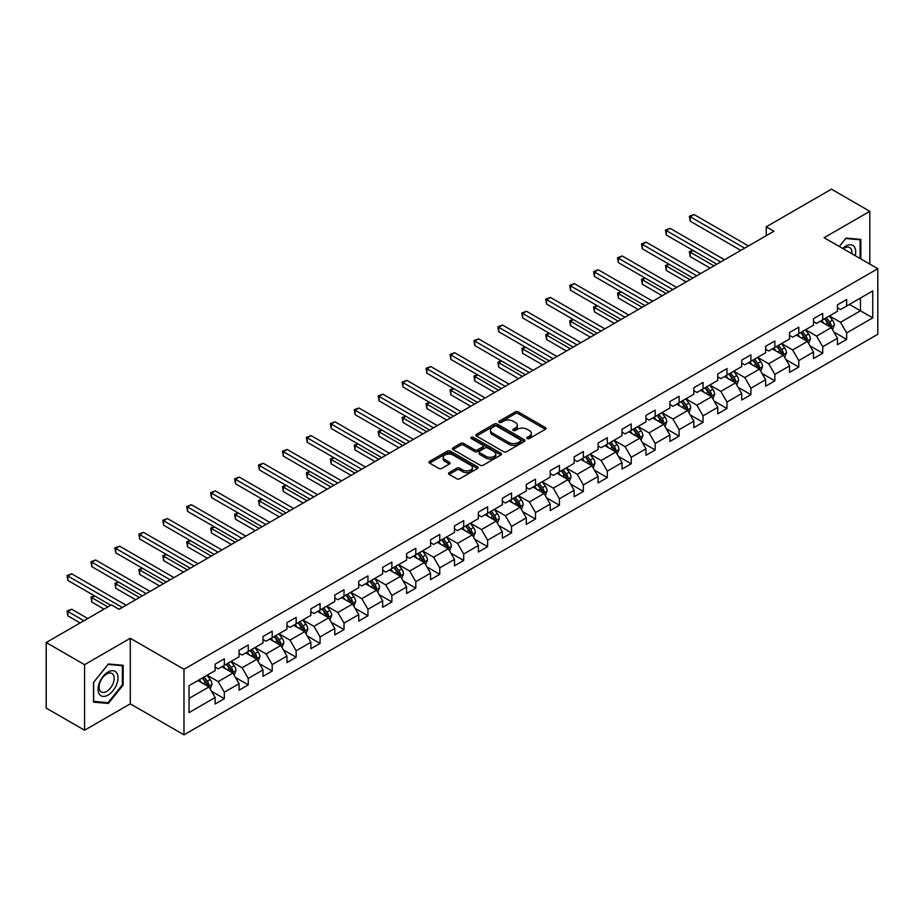 <?xml version="1.0" encoding="UTF-8"?>
<svg xmlns="http://www.w3.org/2000/svg" width="924" height="924" viewBox="0 0 924 924"><rect width="100%" height="100%" fill="white"/><g stroke="black" fill="none" stroke-linecap="round" stroke-linejoin="round"><path stroke-width="1.39" d="M527.246 438.553A1.49 0.866 0 0 0 529.36 438.553L545.356 429.313A2.125 1.224 0 0 0 545.98 428.447A2.125 1.224 0 0 0 545.356 427.569L518.249 411.919A2.125 1.224 0 0 0 515.245 411.919L499.237 421.159A1.49 0.866 0 0 0 498.798 421.771A1.49 0.866 0 0 0 499.237 422.383A1.49 0.866 0 0 0 501.351 422.383L503.418 421.182A6.815 3.939 0 0 1 513.063 421.182L515.315 422.487A6.815 3.939 0 0 1 517.313 425.271A6.815 3.939 0 0 1 515.315 428.055L513.247 429.244A1.49 0.866 0 0 0 512.808 429.856A1.49 0.866 0 0 0 513.247 430.469A1.49 0.866 0 0 0 515.349 430.469L517.428 429.267A6.815 3.939 0 0 1 527.061 429.267L529.325 430.572A6.815 3.939 0 0 1 531.323 433.356A6.815 3.939 0 0 1 529.325 436.14L527.246 437.329A1.49 0.866 0 0 0 526.819 437.941A1.49 0.866 0 0 0 527.246 438.553L527.246 437.329M449.122 472.614A2.125 1.224 0 0 0 448.498 473.481A2.125 1.224 0 0 0 449.122 474.347L456.733 478.748A2.125 1.224 0 0 0 459.748 478.748L477.512 468.48A2.125 1.224 0 0 0 478.135 467.613A2.125 1.224 0 0 0 477.512 466.747L450.404 451.097A2.125 1.224 0 0 0 447.389 451.097L429.625 461.353A2.125 1.224 0 0 0 429.002 462.219A2.125 1.224 0 0 0 429.625 463.097L438.808 468.399A2.125 1.224 0 0 0 441.822 468.399L449.422 464.01A2.125 1.224 0 0 0 450.046 463.132A2.125 1.224 0 0 0 449.422 462.266L444.871 459.632A5.694 3.292 0 0 1 443.208 457.311A5.694 3.292 0 0 1 446.719 454.273A5.694 3.292 0 0 1 452.933 454.989L470.778 465.292A5.694 3.292 0 0 1 472.441 467.613A5.694 3.292 0 0 1 468.93 470.651A5.694 3.292 0 0 1 462.716 469.935L459.748 468.225A2.125 1.224 0 0 0 456.733 468.225L449.122 472.614L449.122 474.347M130.284 638.276L84.558 664.679L46.2 642.526L46.2 708.084L84.558 730.226L130.284 703.834L183.98 734.834L183.98 669.288L130.284 638.276L130.284 703.834M869.819 264.102L869.819 211.307L824.104 237.711L877.8 268.711L183.98 669.288M869.819 211.307L831.461 189.166L766.25 226.807L766.25 235.666M46.2 642.526L111.411 604.885L119.081 609.309L773.931 231.243L766.25 226.807M503.568 451.697A2.125 1.224 0 0 0 506.583 451.697L524.347 441.441A2.125 1.224 0 0 0 524.971 440.575A2.125 1.224 0 0 0 524.347 439.709L497.239 424.047A2.125 1.224 0 0 0 494.236 424.047L476.461 434.315A2.125 1.224 0 0 0 475.837 435.181A2.125 1.224 0 0 0 476.461 436.047L503.568 451.697M471.864 438.877A1.49 0.866 0 0 1 473.377 439.085L500.9 454.978L483.16 465.222A2.125 1.224 0 0 1 480.145 465.222L453.037 449.572L460.649 445.218L460.649 443.439L453.037 447.828A2.125 1.224 0 0 0 452.413 448.706A2.125 1.224 0 0 0 453.037 449.572L453.037 447.828M460.649 445.218A2.125 1.224 0 0 1 463.663 445.218L463.663 443.439A2.125 1.224 0 0 0 460.649 443.439M463.663 443.439L474.659 449.792A2.125 1.224 0 0 0 477.662 449.792L482.709 446.881A2.125 1.224 0 0 0 483.333 446.003A2.125 1.224 0 0 0 482.709 445.137L471.263 438.53A1.49 0.866 0 0 1 470.824 437.918A1.49 0.866 0 0 1 471.748 437.121A1.49 0.866 0 0 1 473.377 437.306L500.935 453.222A2.125 1.224 0 0 1 501.559 454.088A2.125 1.224 0 0 1 500.935 454.966L500.935 453.222M183.98 734.834L877.8 334.269L877.8 268.711M211.527 691.302L224.336 698.694L224.336 692.226L239.062 683.725L239.062 690.193L248.267 684.88L248.267 678.412L262.993 669.9L262.993 676.368L272.21 671.055L272.21 664.587L286.937 656.086L286.937 662.554L296.142 657.241L296.142 650.773L310.868 642.261L310.868 648.729L320.074 643.416L320.074 636.948L334.8 628.447L334.8 634.915L344.017 629.602L344.017 623.134L358.743 614.633L358.743 621.09L367.948 615.777L367.948 609.309L382.675 600.808L382.675 607.276L391.88 601.963L391.88 595.495L406.606 586.994L406.606 593.462L415.812 588.138L415.812 581.681L430.549 573.169L430.549 579.637L439.755 574.324L439.755 567.856L454.481 559.355L454.481 565.823L463.686 560.51L463.686 554.042L478.413 545.53L478.413 551.998L487.618 546.685L487.618 540.217L502.356 531.716L502.356 538.184L511.561 532.871L511.561 526.403L526.287 517.89L526.287 524.358L535.493 519.045L535.493 512.577L550.219 504.077L550.219 510.545L559.424 505.232L559.424 498.764L574.162 490.263L574.162 496.719L583.367 491.406L583.367 484.938L598.094 476.438L598.094 482.906L607.299 477.593L607.299 471.125L622.025 462.624L622.025 469.092L631.231 463.767L631.231 457.311L645.968 448.798L645.968 455.266L655.174 449.953L655.174 443.485L669.9 434.985L669.9 441.453L679.105 436.14L679.105 429.672L693.832 421.159L693.832 427.627L703.037 422.314L703.037 415.846L717.775 407.345L717.775 413.813L726.98 408.5L726.98 402.032L741.706 393.52L741.706 399.988L750.912 394.675L750.912 388.207L765.638 379.706L765.638 386.174L774.843 380.861L774.843 374.393L789.581 365.892L789.581 372.349L798.786 367.036L798.786 360.568L813.513 352.067L813.513 358.535L822.718 353.222L822.718 346.754L837.444 338.253L837.444 344.721L846.65 339.397L846.65 332.94L872.741 317.879L872.741 290.945L860.463 298.036L860.463 310.787L872.741 317.879M224.336 698.694L215.13 704.007L215.13 697.539L189.05 712.6L189.05 685.677L215.13 670.616L215.13 664.148L224.336 658.835L224.336 665.303L239.062 656.791L239.062 650.323L248.267 645.01L248.267 651.478L262.993 642.977L262.993 636.509L272.21 631.196L272.21 637.664L286.937 629.152L286.937 622.684L296.142 617.371L296.142 623.839L310.868 615.338L310.868 608.87L320.074 603.557L320.074 610.025L334.8 601.512L334.8 595.056L344.017 589.731L344.017 596.199L358.743 587.699L358.743 581.231L367.948 575.918L367.948 582.386L382.675 573.885L382.675 567.417L391.88 562.104L391.88 568.56L406.606 560.059L406.606 553.591L415.812 548.279L415.812 554.747L430.549 546.246L430.549 539.778L439.755 534.465L439.755 540.933L454.481 532.42L454.481 525.952L463.686 520.639L463.686 527.107L478.413 518.607L478.413 512.139L487.618 506.826L487.618 513.294L502.356 504.781L502.356 498.313L511.561 493L511.561 499.468L526.287 490.967L526.287 484.499L535.493 479.186L535.493 485.654L550.219 477.142L550.219 470.686L559.424 465.361L559.424 471.829L574.162 463.328L574.162 456.86L583.367 451.547L583.367 458.015L598.094 449.514L598.094 443.046L607.299 437.733L607.299 444.19L622.025 435.689L622.025 429.221L631.231 423.908L631.231 430.376L645.968 421.875L645.968 415.407L655.174 410.094L655.174 416.562L669.9 408.05L669.9 401.582L679.105 396.269L679.105 402.737L693.832 394.236L693.832 387.768L703.037 382.455L703.037 388.923L717.775 380.411L717.775 373.943L726.98 368.63L726.98 375.098L741.706 366.597L741.706 360.129L750.912 354.816L750.912 361.284L765.638 352.772L765.638 346.315L774.843 340.991L774.843 347.459L789.581 338.958L789.581 332.49L798.786 327.177L798.786 333.645L813.513 325.144L813.513 318.676L822.718 313.363L822.718 319.82L837.444 311.319L837.444 304.851L846.65 299.538L846.65 306.006L872.741 290.945M221.875 666.712L232.929 673.088L218.203 681.6L207.149 675.225M215.13 667.07L218.203 668.837L224.336 665.303M218.203 681.6L224.336 692.226M232.929 673.088L239.062 683.725M245.819 652.898L256.86 659.274L242.134 667.775L231.081 661.399M239.062 653.245L242.134 655.024L248.267 651.478M242.134 667.775L248.267 678.412M256.86 659.274L262.993 669.9M269.75 639.073L280.792 645.46L266.066 653.961L255.024 647.585M262.993 639.431L266.066 641.198L272.21 637.664M266.066 653.961L272.21 664.587M280.792 645.46L286.937 656.086M293.682 625.259L304.735 631.635L289.997 640.136L278.956 633.76M286.937 625.617L289.997 627.384L296.142 623.839M289.997 640.136L296.142 650.773M304.735 631.635L310.868 642.261M317.625 611.434L328.667 617.821L313.941 626.322L302.887 619.946M310.868 611.792L313.941 613.571L320.074 610.025M313.941 626.322L320.074 636.948M328.667 617.821L334.8 628.447M341.557 597.62L352.598 603.996L337.872 612.508L326.83 606.121M334.8 597.978L337.872 599.745L344.017 596.199M337.872 612.508L344.017 623.134M352.598 603.996L358.743 614.633M365.488 583.806L376.542 590.182L361.804 598.683L350.762 592.307M358.743 584.153L361.804 585.932L367.948 582.386M361.804 598.683L367.948 609.309M376.542 590.182L382.675 600.808M389.431 569.981L400.473 576.357L385.747 584.869L374.694 578.482M382.675 570.339L385.747 572.106L391.88 568.56M385.747 584.869L391.88 595.495M400.473 576.357L406.606 586.994M413.363 556.167L424.405 562.543L409.678 571.044L398.637 564.668M406.606 556.514L409.678 558.292L415.812 554.747M409.678 571.044L415.812 581.681M424.405 562.543L430.549 573.169M437.295 542.342L448.348 548.717L433.61 557.23L422.568 550.854M430.549 542.7L433.61 544.467L439.755 540.933M433.61 557.23L439.755 567.856M448.348 548.717L454.481 559.355M461.238 528.528L472.279 534.904L457.553 543.404L446.5 537.029M454.481 528.875L457.553 530.653L463.686 527.107M457.553 543.404L463.686 554.042M472.279 534.904L478.413 545.53M485.169 514.703L496.211 521.09L481.485 529.591L470.443 523.215M478.413 515.061L481.485 516.828L487.618 513.294M481.485 529.591L487.618 540.217M496.211 521.09L502.356 531.716M509.101 500.889L520.154 507.264L505.416 515.765L494.375 509.39M502.356 501.247L505.416 503.014L511.561 499.468M505.416 515.765L511.561 526.403M520.154 507.264L526.287 517.89M533.044 487.063L544.086 493.451L529.36 501.951L518.306 495.576M526.287 487.422L529.36 489.2L535.493 485.654M529.36 501.951L535.493 512.577M544.086 493.451L550.219 504.077M556.976 473.25L568.017 479.625L553.291 488.138L542.249 481.751M550.219 473.608L553.291 475.375L559.424 471.829M553.291 488.138L559.424 498.764M568.017 479.625L574.162 490.263M580.907 459.436L591.961 465.812L577.223 474.312L566.181 467.937M574.162 459.782L577.223 461.561L583.367 458.015M577.223 474.312L583.367 484.938M591.961 465.812L598.094 476.438M604.85 445.611L615.892 451.986L601.166 460.498L590.113 454.111M598.094 445.969L601.166 447.736L607.299 444.19M601.166 460.498L607.299 471.125M615.892 451.986L622.025 462.624M628.782 431.797L639.824 438.172L625.098 446.673L614.056 440.298M622.025 432.143L625.098 433.922L631.231 430.376M625.098 446.673L631.231 457.311M639.824 438.172L645.968 448.798M652.714 417.971L663.767 424.347L649.029 432.859L637.987 426.484M645.968 418.329L649.029 420.097L655.174 416.562M649.029 432.859L655.174 443.485M663.767 424.347L669.9 434.985M676.645 404.158L687.699 410.533L672.972 419.034L661.919 412.658M669.9 404.504L672.972 406.283L679.105 402.737M672.972 419.034L679.105 429.672M687.699 410.533L693.832 421.159M700.588 390.332L711.63 396.719L696.904 405.22L685.862 398.845M693.832 390.69L696.904 392.457L703.037 388.923M696.904 405.22L703.037 415.846M711.63 396.719L717.775 407.345M724.52 376.518L735.573 382.894L720.836 391.395L709.794 385.019M717.775 376.877L720.836 378.644L726.98 375.098M720.836 391.395L726.98 402.032M735.573 382.894L741.706 393.52M748.452 362.693L759.505 369.08L744.779 377.581L733.725 371.205M741.706 363.051L744.779 364.83L750.912 361.284M744.779 377.581L750.912 388.207M759.505 369.08L765.638 379.706M772.395 348.879L783.436 355.255L768.71 363.767L757.668 357.38M765.638 349.237L768.71 351.005L774.843 347.459M768.71 363.767L774.843 374.393M783.436 355.255L789.581 365.892M796.326 335.066L807.38 341.441L792.642 349.942L781.6 343.566M789.581 335.412L792.642 337.191L798.786 333.645M792.642 349.942L798.786 360.568M807.38 341.441L813.513 352.067M820.258 321.24L831.311 327.616L816.585 336.128L805.532 329.741M813.513 321.598L816.585 323.365L822.718 319.82M816.585 336.128L822.718 346.754M831.311 327.616L837.444 338.253M849.41 304.412L860.463 310.787L840.517 322.303L829.463 315.927M837.444 307.773L840.517 309.552L846.65 306.006M840.517 322.303L846.65 332.94M84.558 664.679L84.558 730.226M189.05 698.429L208.986 686.913L197.944 680.538M208.986 686.913L215.13 697.539M833.841 332.005L846.65 339.397M809.909 345.819L822.718 353.222M785.966 359.644L798.786 367.036M762.034 373.458L774.843 380.861M738.103 387.283L750.912 394.675M714.16 401.097L726.98 408.5M690.228 414.922L703.037 422.314M666.296 428.736L679.105 436.14M642.365 442.561L655.174 449.953M618.422 456.375L631.231 463.767M594.49 470.189L607.299 477.593M570.558 484.014L583.367 491.406M546.615 497.828L559.424 505.232M522.684 511.653L535.493 519.045M498.752 525.467L511.561 532.871M474.809 539.293L487.618 546.685M450.877 553.106L463.686 560.51M426.946 566.932L439.755 574.324M403.003 580.746L415.812 588.138M379.071 594.559L391.88 601.963M355.139 608.385L367.948 615.777M331.196 622.199L344.017 629.602M307.265 636.024L320.074 643.416M283.333 649.838L296.142 657.241M259.39 663.663L272.21 671.055M235.458 677.477L248.267 684.88M860.845 258.928L860.845 239.397L846.038 238.08L839.281 246.477M93.532 702.148L108.339 703.464L123.146 685.042L123.146 665.303L108.339 663.986L93.532 682.397L93.532 702.148M122.384 684.603L123.146 685.042M106.78 702.563L108.339 703.464M527.847 438.761L529.325 437.907A6.815 3.939 0 0 0 531.323 435.123L531.323 433.356M517.313 425.271L517.313 427.038A6.815 3.939 0 0 1 515.315 429.822L513.836 430.676M545.356 427.569L545.356 429.313L518.249 413.698A2.125 1.224 0 0 0 515.245 413.698L499.838 422.591M524.324 441.453L497.239 425.825A2.125 1.224 0 0 0 494.236 425.825L476.484 436.07M520.593 441.175A1.49 0.866 0 0 0 521.021 440.575A1.49 0.866 0 0 0 520.593 439.963L496.789 426.23A1.49 0.866 0 0 0 494.687 426.23L492.504 427.489A6.815 3.939 0 0 0 490.505 430.272A6.815 3.939 0 0 0 492.504 433.056L508.766 442.446A6.815 3.939 0 0 0 518.399 442.446L520.593 441.175L520.593 442.954A1.49 0.866 0 0 0 521.021 442.342L521.021 440.575M490.505 430.272L490.505 432.039A6.815 3.939 0 0 0 492.504 434.823L492.504 433.056M520.593 442.954L518.399 444.213A6.815 3.939 0 0 1 508.766 444.213L492.504 434.823M463.663 445.218L474.659 451.559A2.125 1.224 0 0 0 477.662 451.559L482.709 448.648A2.125 1.224 0 0 0 483.333 447.782L483.333 446.003M486.059 456.375A5.694 3.292 0 0 0 492.273 457.091A5.694 3.292 0 0 0 495.784 454.054A5.694 3.292 0 0 0 494.121 451.721L487.826 448.094A2.125 1.224 0 0 0 484.823 448.094L479.775 451.004A2.125 1.224 0 0 0 479.152 451.871A2.125 1.224 0 0 0 479.775 452.748L486.059 456.375L486.059 458.142A5.694 3.292 0 0 0 492.273 458.858A5.694 3.292 0 0 0 495.784 455.821L495.784 454.054M479.152 451.871L479.152 453.649A2.125 1.224 0 0 0 479.775 454.516L479.775 452.748M486.059 458.142L479.775 454.516M472.441 467.613L472.441 469.38A5.694 3.292 0 0 1 468.93 472.43A5.694 3.292 0 0 1 462.716 471.714L459.748 469.993A2.125 1.224 0 0 0 456.733 469.993L449.156 474.37M443.208 457.311L443.208 459.078A5.694 3.292 0 0 0 444.871 461.411L444.871 459.632M449.422 462.266L449.422 464.01L444.871 461.411M477.489 468.503L450.404 452.864A2.125 1.224 0 0 0 447.389 452.864L429.648 463.109M832.524 329.718L834.349 325.121A5.752 3.315 -120 0 0 832.512 320.224L829.348 315.996M823.827 323.296L821.679 320.432M693.115 250.485L690.193 252.171L690.193 256.606L710.094 268.087M830.422 327.108L831.242 325.363A5.752 3.315 -120 0 0 829.602 321.91L826.426 317.683M824.993 318.514L828.505 323.204A2.934 1.686 60 0 1 829.036 324.093L831.242 325.363M824.589 318.745L827.754 322.973A5.752 3.315 60 0 1 829.406 326.426M690.193 256.606L689.35 251.686L713.929 265.881M689.35 251.686L692.781 250.3M744.617 248.163L690.193 216.736L694.039 214.53L748.452 245.946M740.782 250.369L690.193 221.171L690.193 216.736L689.35 216.251L694.039 214.53M690.193 221.171L689.35 216.251M859.124 239.247L860.082 239.79L860.082 258.477M839.315 246.489L845.737 238.507L860.082 239.79M855.231 255.682A14.103 8.143 120 0 0 852.783 245.426A14.103 8.143 120 0 0 842.676 248.44M851.812 253.707A10.684 6.168 120 0 0 849.676 247.586A10.684 6.168 120 0 0 843.3 248.787M108.039 695.067A14.103 8.143 120 0 0 118.006 677.789A14.103 8.143 120 0 0 108.039 672.025A14.103 8.143 120 0 0 98.06 689.304A14.103 8.143 120 0 0 108.039 695.067M106.63 691.452A10.684 6.168 120 0 0 113.606 682.051A10.684 6.168 120 0 0 111.977 673.492A10.684 6.168 120 0 0 106.63 674.023A10.684 6.168 120 0 0 99.653 683.425A10.684 6.168 120 0 0 101.294 691.984A10.684 6.168 120 0 0 106.63 691.452M93.682 682.27L108.039 664.414L122.384 665.696L122.384 684.823L108.039 702.679L93.682 701.397L93.682 682.27M121.425 665.153L122.384 665.696M808.592 343.543L810.417 338.935A5.752 3.315 -120 0 0 808.581 334.049L805.416 329.822M799.895 337.121L797.735 334.245M669.184 264.31L666.262 265.997L666.262 270.42L686.162 281.912M806.49 340.921L807.31 339.189A5.752 3.315 -120 0 0 805.659 335.724L802.494 331.497M801.05 332.328L804.573 337.017A2.934 1.686 60 0 1 805.104 337.907L807.31 339.189M800.658 332.559L803.822 336.786A5.752 3.315 60 0 1 805.462 340.251M666.262 270.42L665.419 265.5L689.997 279.695M665.419 265.5L668.837 264.114M784.649 357.357L786.474 352.76A5.752 3.315 -120 0 0 784.638 347.863L781.473 343.636M775.952 350.935L773.804 348.059M645.241 278.124L642.33 279.81L642.33 284.245L662.231 295.726M782.547 354.747L783.367 353.003A5.752 3.315 -120 0 0 781.727 349.549L778.562 345.322M777.119 346.154L780.63 350.843A2.934 1.686 60 0 1 781.161 351.732L783.367 353.003M776.714 346.385L779.891 350.612A5.752 3.315 60 0 1 781.531 354.065M642.33 284.245L641.487 279.325L666.065 293.52M641.487 279.325L644.906 277.939M720.685 261.977L666.262 230.561L670.096 228.344L724.52 259.76M716.851 264.195L666.262 234.985L666.262 230.561L665.419 230.076L670.096 228.344M666.262 234.985L665.419 230.076M696.754 275.802L642.33 244.375L646.165 242.169L700.588 273.585M692.919 278.008L642.33 248.81L642.33 244.375L641.487 243.89L646.165 242.169M642.33 248.81L641.487 243.89M760.718 371.171L762.543 366.574A5.752 3.315 -120 0 0 760.706 361.677L757.541 357.449M752.021 364.761L749.872 361.885M621.309 291.949L618.399 293.636L618.399 298.059L638.288 309.552M758.616 368.561L759.436 366.828A5.752 3.315 -120 0 0 757.796 363.363L754.619 359.136M753.187 359.967L756.698 364.657A2.934 1.686 60 0 1 757.23 365.546L759.436 366.828M752.783 360.198L755.947 364.426A5.752 3.315 60 0 1 757.599 367.891M618.399 298.059L617.544 293.139L642.134 307.334M617.544 293.139L620.974 291.753M736.786 384.996L738.611 380.399A5.752 3.315 -120 0 0 736.774 375.502L733.61 371.275M728.089 378.574L725.929 375.698M597.378 305.763L594.455 307.449L594.455 311.873L614.356 323.365M734.684 382.386L735.504 380.642A5.752 3.315 -120 0 0 733.852 377.188L730.688 372.961M729.244 373.793L732.767 378.482A2.934 1.686 60 0 1 733.298 379.371L735.504 380.642M728.851 374.024L732.016 378.251A5.752 3.315 60 0 1 733.656 381.704M594.455 311.873L593.612 306.964L618.191 321.148M593.612 306.964L597.031 305.567M712.843 398.81L714.668 394.213A5.752 3.315 -120 0 0 712.831 389.316L709.667 385.089M704.146 392.388L701.997 389.524M573.434 319.589L570.524 321.263L570.524 325.698L590.424 337.191M710.741 396.2L711.561 394.456A5.752 3.315 -120 0 0 709.921 391.002L706.756 386.775M705.312 387.606L708.824 392.296A2.934 1.686 60 0 1 709.355 393.185L711.561 394.456M704.908 387.837L708.084 392.065A5.752 3.315 60 0 1 709.724 395.53M570.524 325.698L569.681 320.778L594.259 334.973M569.681 320.778L573.099 319.392M672.811 289.616L618.399 258.2L622.233 255.983L676.645 287.399M668.976 291.834L618.399 262.624L618.399 258.2L617.544 257.715L622.233 255.983M618.399 262.624L617.544 257.715M648.879 303.442L594.455 272.014L598.29 269.796L652.714 301.224M645.044 305.648L594.455 276.449L594.455 272.014L593.612 271.529L598.29 269.796M594.455 276.449L593.612 271.529M624.947 317.255L570.524 285.839L574.358 283.622L628.782 315.038M621.113 319.473L570.524 290.263L570.524 285.839L569.681 285.343L574.358 283.622M570.524 290.263L569.681 285.343M688.911 412.635L690.736 408.038A5.752 3.315 -120 0 0 688.9 403.141L685.735 398.914M680.214 406.214L678.066 403.338M549.503 333.402L546.592 335.089L546.592 339.512L566.481 351.005M686.809 410.025L687.629 408.281A5.752 3.315 -120 0 0 685.989 404.816L682.813 400.589M681.381 401.432L684.892 406.121A2.934 1.686 60 0 1 685.423 407.01L687.629 408.281M680.976 401.663L684.141 405.89A5.752 3.315 60 0 1 685.793 409.344M546.592 339.512L545.738 334.603L570.327 348.787M545.738 334.603L549.168 333.206M601.004 331.069L546.592 299.653L550.427 297.436L604.85 328.863M597.17 333.287L546.592 304.088L546.592 299.653L545.738 299.168L550.427 297.436M546.592 304.088L545.738 299.168M664.98 426.449L666.805 421.852A5.752 3.315 -120 0 0 664.968 416.955L661.803 412.728M656.283 420.027L654.123 417.163M525.571 347.228L522.649 348.902L522.649 353.338L542.55 364.83M662.878 423.839L663.698 422.095A5.752 3.315 -120 0 0 662.046 418.641L658.881 414.414M657.438 415.246L660.96 419.935A2.934 1.686 60 0 1 661.492 420.824L663.698 422.095M657.045 415.477L660.21 419.704A5.752 3.315 60 0 1 661.85 423.157M522.649 353.338L521.806 348.417L546.384 362.612M521.806 348.417L525.225 347.031M577.073 344.895L522.649 313.467L526.484 311.261L580.907 342.677M573.238 347.112L522.649 317.902L522.649 313.467L521.806 312.982L526.484 311.261M522.649 317.902L521.806 312.982M641.037 440.274L642.861 435.678A5.752 3.315 -120 0 0 641.025 430.78L637.86 426.553M632.339 433.853L630.191 430.977M501.628 361.041L498.717 362.728L498.717 367.151L518.618 378.644M638.934 437.653L639.766 435.92A5.752 3.315 -120 0 0 638.114 432.455L634.95 428.228M633.506 429.059L637.017 433.749A2.934 1.686 60 0 1 637.548 434.638L639.766 435.92M633.102 429.29L636.278 433.518A5.752 3.315 60 0 1 637.918 436.983M498.717 367.151L497.874 362.243L522.453 376.426M497.874 362.243L501.293 360.845M553.141 358.708L498.717 327.292L502.552 325.075L556.976 356.502M549.306 360.926L498.717 331.716L498.717 327.292L497.874 326.807L502.552 325.075M498.717 331.716L497.874 326.807M617.105 454.088L618.93 449.491A5.752 3.315 -120 0 0 617.093 444.594L613.929 440.367M608.408 447.666L606.26 444.802M477.696 374.855L474.786 376.542L474.786 380.977L494.675 392.457M615.003 451.478L615.823 449.734A5.752 3.315 -120 0 0 614.183 446.28L611.018 442.053M609.574 442.885L613.086 447.574A2.934 1.686 60 0 1 613.617 448.463L615.823 449.734M609.17 443.116L612.335 447.343A5.752 3.315 60 0 1 613.986 450.797M474.786 380.977L473.943 376.056L498.521 390.251M473.943 376.056L477.362 374.67M529.198 372.534L474.786 341.106L478.62 338.9L533.044 370.316M525.363 374.74L474.786 345.541L474.786 341.106L473.943 340.621L478.62 338.9M474.786 345.541L473.943 340.621M593.173 467.914L594.998 463.305A5.752 3.315 -120 0 0 593.162 458.419L589.997 454.192M584.476 461.492L582.316 458.616M453.765 388.681L450.843 390.367L450.843 394.791L470.743 406.283M591.071 465.292L591.891 463.559A5.752 3.315 -120 0 0 590.24 460.094L587.075 455.867M585.631 456.699L589.154 461.388A2.934 1.686 60 0 1 589.685 462.277L591.891 463.559M585.239 456.93L588.403 461.157A5.752 3.315 60 0 1 590.043 464.622M450.843 394.791L450 389.87L474.578 404.065M450 389.87L453.418 388.484M505.266 386.348L450.843 354.932L454.677 352.714L509.101 384.13M501.432 388.565L450.843 359.355L450.843 354.932L450 354.446L454.677 352.714M450.843 359.355L450 354.446M569.23 481.727L571.055 477.131A5.752 3.315 -120 0 0 569.219 472.233L566.054 468.006M560.533 475.306L558.385 472.43M429.822 402.494L426.911 404.181L426.911 408.616L446.812 420.097M567.128 479.117L567.96 477.373A5.752 3.315 -120 0 0 566.308 473.92L563.143 469.692M561.7 470.524L565.211 475.213A2.934 1.686 60 0 1 565.742 476.103L567.96 477.373M561.295 470.755L564.472 474.982A5.752 3.315 60 0 1 566.112 478.436M426.911 408.616L426.068 403.696L450.646 417.891M426.068 403.696L429.487 402.31M481.335 400.173L426.911 368.745L430.746 366.539L485.169 397.955M477.5 402.379L426.911 373.181L426.911 368.745L426.068 368.26L430.746 366.539M426.911 373.181L426.068 368.26M545.299 495.541L547.124 490.944A5.752 3.315 -120 0 0 545.287 486.047L542.122 481.82M536.601 489.131L534.453 486.255M405.89 416.32L402.979 418.006L402.979 422.43L422.869 433.922M543.197 492.931L544.017 491.198A5.752 3.315 -120 0 0 542.376 487.733L539.212 483.506M537.768 484.338L541.279 489.027A2.934 1.686 60 0 1 541.811 489.916L544.017 491.198M537.364 484.569L540.528 488.796A5.752 3.315 60 0 1 542.18 492.261M402.979 422.43L402.136 417.509L426.715 431.704M402.136 417.509L405.555 416.123M457.392 413.987L402.979 382.571L406.814 380.353L461.238 411.769M453.557 416.204L402.979 386.994L402.979 382.571L402.136 382.086L406.814 380.353M402.979 386.994L402.136 382.086M521.367 509.367L523.192 504.77A5.752 3.315 -120 0 0 521.355 499.872L518.191 495.645M512.67 502.945L510.51 500.069M381.959 430.134L379.036 431.82L379.036 436.243L398.937 447.736M519.265 506.756L520.085 505.012A5.752 3.315 -120 0 0 518.433 501.559L515.269 497.331M513.825 498.163L517.348 502.852A2.934 1.686 60 0 1 517.879 503.742L520.085 505.012M513.432 498.394L516.597 502.621A5.752 3.315 60 0 1 518.237 506.075M379.036 436.243L378.193 431.335L402.772 445.518M378.193 431.335L381.612 429.937M433.46 427.812L379.036 396.384L382.871 394.167L437.295 425.594M429.625 430.018L379.036 400.82L379.036 396.384L378.193 395.899L382.871 394.167M379.036 400.82L378.193 395.899M497.424 523.18L499.249 518.583A5.752 3.315 -120 0 0 497.412 513.686L494.248 509.459M488.727 516.759L486.578 513.894M358.015 443.959L355.105 445.634L355.105 450.069L375.005 461.561M495.322 520.57L496.153 518.838A5.752 3.315 -120 0 0 494.502 515.373L491.337 511.145M489.893 511.977L493.404 516.666A2.934 1.686 60 0 1 493.936 517.556L496.153 518.838M489.489 512.208L492.665 516.435A5.752 3.315 60 0 1 494.305 519.9M355.105 450.069L354.262 445.149L378.84 459.344M354.262 445.149L357.68 443.763M409.528 441.626L355.105 410.21L358.939 407.992L413.363 439.408M405.694 443.843L355.105 414.633L355.105 410.21L354.262 409.713L358.939 407.992M355.105 414.633L354.262 409.713M473.492 537.006L475.317 532.409A5.752 3.315 -120 0 0 473.481 527.512L470.316 523.284M464.795 530.584L462.647 527.708M334.084 457.773L331.173 459.459L331.173 463.883L351.074 475.375M471.39 534.395L472.21 532.651A5.752 3.315 -120 0 0 470.57 529.198L467.405 524.971M465.962 525.802L469.473 530.491A2.934 1.686 60 0 1 470.004 531.381L472.21 532.651M465.557 526.033L468.722 530.261A5.752 3.315 60 0 1 470.374 533.714M331.173 463.883L330.33 458.974L354.908 473.157M330.33 458.974L333.749 457.576M385.585 455.44L331.173 424.024L335.008 421.806L389.431 453.234M381.751 457.657L331.173 428.459L331.173 424.024L330.33 423.538L335.008 421.806M331.173 428.459L330.33 423.538M449.561 550.819L451.386 546.223A5.752 3.315 -120 0 0 449.549 541.325L446.384 537.098M440.863 544.398L438.704 541.533M310.152 471.598L307.23 473.273L307.23 477.708L327.131 489.2M447.459 548.209L448.279 546.465A5.752 3.315 -120 0 0 446.627 543.012L443.462 538.784M442.03 539.616L445.541 544.305A2.934 1.686 60 0 1 446.073 545.195L448.279 546.465M441.626 539.847L444.791 544.074A5.752 3.315 60 0 1 446.442 547.528M307.23 477.708L306.387 472.788L330.965 486.983M306.387 472.788L309.817 471.402M361.654 469.265L307.23 437.837L311.065 435.631L365.488 467.047M357.819 471.483L307.23 442.273L307.23 437.837L306.387 437.352L311.065 435.631M307.23 442.273L306.387 437.352M425.618 564.645L427.442 560.048A5.752 3.315 -120 0 0 425.606 555.151L422.441 550.923M416.92 558.223L414.772 555.347M286.209 485.412L283.298 487.098L283.298 491.522L303.199 503.014M423.515 562.023L424.347 560.291A5.752 3.315 -120 0 0 422.695 556.826L419.531 552.598M418.087 553.43L421.598 558.119A2.934 1.686 60 0 1 422.129 559.008L424.347 560.291M417.683 553.661L420.859 557.888A5.752 3.315 60 0 1 422.499 561.353M283.298 491.522L282.455 486.613L307.034 500.796M282.455 486.613L285.874 485.216M337.722 483.079L283.298 451.663L287.133 449.445L341.557 480.873M333.887 485.296L283.298 456.086L283.298 451.663L282.455 451.178L287.133 449.445M283.298 456.086L282.455 451.178M401.686 578.459L403.511 573.862A5.752 3.315 -120 0 0 401.674 568.965L398.51 564.737M392.989 572.037L390.84 569.172M262.277 499.237L259.367 500.912L259.367 505.347L279.267 516.828M399.584 575.848L400.404 574.104A5.752 3.315 -120 0 0 398.764 570.651L395.599 566.424M394.155 567.255L397.667 571.944A2.934 1.686 60 0 1 398.198 572.834L400.404 574.104M393.751 567.486L396.916 571.713A5.752 3.315 60 0 1 398.567 575.167M259.367 505.347L258.524 500.427L283.102 514.622M258.524 500.427L261.942 499.041M313.79 496.904L259.367 465.477L263.201 463.271L317.625 494.687M309.944 499.122L259.367 469.912L259.367 465.477L258.524 464.991L263.201 463.271M259.367 469.912L258.524 464.991M377.754 592.284L379.579 587.676A5.752 3.315 -120 0 0 377.743 582.79L374.578 578.563M369.057 585.862L366.897 582.986M238.346 513.051L235.424 514.737L235.424 519.161L255.324 530.653M375.652 589.662L376.472 587.93A5.752 3.315 -120 0 0 374.821 584.465L371.656 580.237M370.224 581.069L373.735 585.758A2.934 1.686 60 0 1 374.266 586.648L376.472 587.93M369.819 581.3L372.984 585.527A5.752 3.315 60 0 1 374.636 588.992M235.424 519.161L234.581 514.252L259.159 528.436M234.581 514.252L238.011 512.855M289.847 510.718L235.424 479.302L239.258 477.084L293.682 508.5M286.013 512.936L235.424 483.726L235.424 479.302L234.581 478.817L239.258 477.084M235.424 483.726L234.581 478.817M353.811 606.098L355.636 601.501A5.752 3.315 -120 0 0 353.811 596.604L350.635 592.376M345.114 599.676L342.966 596.8M214.403 526.865L211.492 528.551L211.492 532.986L231.393 544.467M351.709 603.488L352.541 601.743A5.752 3.315 -120 0 0 350.889 598.29L347.724 594.063M346.281 594.894L349.792 599.584A2.934 1.686 60 0 1 350.323 600.473L352.541 601.743M345.888 595.125L349.053 599.353A5.752 3.315 60 0 1 350.693 602.806M211.492 532.986L210.649 528.066L235.227 542.261M210.649 528.066L214.068 526.68M265.916 524.543L211.492 493.116L215.327 490.91L269.75 522.326M262.081 526.749L211.492 497.551L211.492 493.116L210.649 492.631L215.327 490.91M211.492 497.551L210.649 492.631M329.88 619.912L331.704 615.315A5.752 3.315 -120 0 0 329.868 610.418L326.703 606.19M321.182 613.501L319.034 610.625M190.471 540.69L187.56 542.376L187.56 546.8L207.461 558.292M327.777 617.301L328.598 615.569A5.752 3.315 -120 0 0 326.957 612.104L323.793 607.876M322.349 608.708L325.86 613.397A2.934 1.686 60 0 1 326.391 614.287L328.598 615.569M321.945 608.939L325.109 613.166A5.752 3.315 60 0 1 326.761 616.631M187.56 546.8L186.717 541.88L211.296 556.075M186.717 541.88L190.136 540.494M241.984 538.357L187.56 506.941L191.395 504.723L245.819 536.139M238.138 540.575L187.56 511.365L187.56 506.941L186.717 506.456L191.395 504.723M187.56 511.365L186.717 506.456M305.948 633.737L307.773 629.14A5.752 3.315 -120 0 0 305.936 624.243L302.772 620.016M297.251 627.315L295.091 624.439M166.539 554.504L163.617 556.19L163.617 560.625L183.518 572.106M303.846 631.127L304.666 629.383A5.752 3.315 -120 0 0 303.014 625.929L299.85 621.702M298.417 622.533L301.929 627.223A2.934 1.686 60 0 1 302.46 628.112L304.666 629.383M298.013 622.764L301.178 626.992A5.752 3.315 60 0 1 302.829 630.445M163.617 560.625L162.774 555.705L187.353 569.889M162.774 555.705L166.205 554.308M218.041 552.182L163.617 520.755L167.452 518.537L221.875 549.965M214.206 554.388L163.617 525.19L163.617 520.755L162.774 520.27L167.452 518.537M163.617 525.19L162.774 520.27M282.005 647.551L283.83 642.954A5.752 3.315 -120 0 0 282.005 638.057L278.829 633.829M273.308 641.129L271.159 638.265M142.596 568.329L139.686 570.004L139.686 574.439L159.586 585.932M279.903 644.94L280.734 643.208A5.752 3.315 -120 0 0 279.083 639.743L275.918 635.516M274.474 636.347L277.985 641.037A2.934 1.686 60 0 1 278.517 641.926L280.734 643.208M274.082 636.578L277.246 640.806A5.752 3.315 60 0 1 278.886 644.271M139.686 574.439L138.843 569.519L163.421 583.714M138.843 569.519L142.261 568.133M194.109 565.996L139.686 534.58L143.52 532.363L197.944 563.779M190.275 568.214L139.686 539.004L139.686 534.58L138.843 534.084L143.52 532.363M139.686 539.004L138.843 534.084M258.073 661.376L259.898 656.779A5.752 3.315 -120 0 0 258.062 651.882L254.897 647.655M249.376 654.954L247.228 652.078M118.665 582.143L115.754 583.829L115.754 588.253L135.655 599.745M255.971 658.766L256.791 657.022A5.752 3.315 -120 0 0 255.151 653.568L251.986 649.341M250.543 650.173L254.054 654.862A2.934 1.686 60 0 1 254.585 655.751L256.791 657.022M250.138 650.404L253.303 654.631A5.752 3.315 60 0 1 254.955 658.084M115.754 588.253L114.911 583.344L139.489 597.528M114.911 583.344L118.33 581.947M170.178 579.81L115.754 548.394L119.589 546.176L174.012 577.604M166.332 582.028L115.754 552.829L115.754 548.394L114.911 547.909L119.589 546.176M115.754 552.829L114.911 547.909M234.142 675.19L235.967 670.593A5.752 3.315 -120 0 0 234.13 665.696L230.965 661.469M225.444 668.768L223.296 665.904M94.733 595.968L91.811 597.643L91.811 602.078L104.042 609.135M232.04 672.58L232.86 670.836A5.752 3.315 -120 0 0 231.208 667.382L228.043 663.155M226.611 663.986L230.122 668.676A2.934 1.686 60 0 1 230.653 669.565L232.86 670.836M226.207 664.217L229.371 668.445A5.752 3.315 60 0 1 231.023 671.898M91.811 602.078L90.968 597.158L107.877 606.918M90.968 597.158L94.398 595.772M146.235 593.635L91.811 562.219L95.646 560.002L150.069 591.418M142.4 595.853L91.811 566.643L91.811 562.219L90.968 561.723L95.646 560.002M91.811 566.643L90.968 561.723M210.198 689.015L212.023 684.418A5.752 3.315 -120 0 0 210.198 679.521L207.022 675.294M201.501 682.593L199.353 679.717M87.78 618.526L71.714 609.251L67.879 611.469L67.879 615.892L80.111 622.961M208.096 686.393L208.928 684.661A5.752 3.315 -120 0 0 207.276 681.196L204.112 676.969M202.668 677.8L206.179 682.49A2.934 1.686 60 0 1 206.722 683.379L208.928 684.661M202.275 678.031L205.44 682.259A5.752 3.315 60 0 1 207.08 685.724M67.879 615.892L67.036 610.983L83.945 620.743M67.036 610.983L71.714 609.251M122.303 607.449L67.879 576.033L71.714 573.816L126.138 605.243M110.799 605.243L67.879 580.457L67.879 576.033L67.036 575.548L71.714 573.816M67.879 580.457L67.036 575.548M529.325 437.907L529.325 436.14M513.247 430.469L513.247 429.244M515.315 429.822L515.315 428.055M499.237 422.383L499.237 421.159M515.245 413.698L515.245 411.919M518.249 413.698L518.249 411.919M476.461 436.047L476.461 434.315M494.236 425.825L494.236 424.047M497.239 425.825L497.239 424.047M524.347 441.441L524.347 439.709M508.766 444.213L508.766 442.446M518.399 444.213L518.399 442.446M474.659 451.559L474.659 449.792M477.662 451.559L477.662 449.792M482.709 448.648L482.709 446.881M473.377 439.085L473.377 437.306M456.733 469.993L456.733 468.225M459.748 469.993L459.748 468.225M462.716 471.714L462.716 469.935M429.625 463.097L429.625 461.353M447.389 452.864L447.389 451.097M450.404 452.864L450.404 451.097M477.512 468.48L477.512 466.747M830.745 327.292L834.314 325.236M829.602 321.91L832.512 320.224M825.502 324.266L827.754 322.973M806.802 341.106L810.371 339.05M805.659 335.724L808.581 334.049M801.57 338.092L803.822 336.786M782.871 354.932L786.439 352.876M781.727 349.549L784.638 347.863M777.638 351.905L779.891 350.612M758.939 368.745L762.508 366.689M757.796 363.363L760.706 361.677M753.707 365.731L755.947 364.426M734.996 382.571L738.565 380.503M733.852 377.188L736.774 375.502M729.764 379.545L732.016 378.251M711.064 396.384L714.633 394.329M709.921 391.002L712.831 389.316M705.832 393.37L708.084 392.065M687.133 410.21L690.702 408.142M685.989 404.816L688.9 403.141M681.9 407.184L684.141 405.89M663.189 424.024L666.758 421.968M662.046 418.641L664.968 416.955M657.957 420.998L660.21 419.704M639.258 437.849L642.827 435.782M638.114 432.455L641.025 430.78M634.026 434.823L636.278 433.518M615.326 451.663L618.895 449.607M614.183 446.28L617.093 444.594M610.094 448.637L612.335 447.343M591.395 465.477L594.952 463.421M590.24 460.094L593.162 458.419M586.151 462.462L588.403 461.157M567.452 479.302L571.02 477.246M566.308 473.92L569.219 472.233M562.219 476.276L564.472 474.982M543.52 493.116L547.089 491.06M542.376 487.733L545.287 486.047M538.288 490.101L540.528 488.796M519.588 506.941L523.146 504.874M518.433 501.559L521.355 499.872M514.345 503.915L516.597 502.621M495.645 520.755L499.214 518.699M494.502 515.373L497.412 513.686M490.413 517.74L492.665 516.435M471.714 534.58L475.283 532.513M470.57 529.198L473.481 527.512M466.481 531.554L468.722 530.261M447.782 548.394L451.339 546.338M446.627 543.012L449.549 541.325M442.538 545.368L444.791 544.074M423.839 562.219L427.408 560.152M422.695 556.826L425.606 555.151M418.607 559.193L420.859 557.888M399.907 576.033L403.476 573.977M398.764 570.651L401.674 568.965M394.675 573.007L396.916 571.713M375.976 589.847L379.533 587.791M374.821 584.465L377.743 582.79M370.732 586.832L372.984 585.527M352.032 603.672L355.601 601.616M350.889 598.29L353.811 596.604M346.8 600.646L349.053 599.353M328.101 617.486L331.67 615.43M326.957 612.104L329.868 610.418M322.869 614.472L325.109 613.166M304.169 631.311L307.727 629.244M303.014 625.929L305.936 624.243M298.926 628.285L301.178 626.992M280.226 645.125L283.795 643.069M279.083 639.743L282.005 638.057M274.994 642.111L277.246 640.806M256.295 658.951L259.863 656.883M255.151 653.568L258.062 651.882M251.062 655.924L253.303 654.631M232.363 672.764L235.92 670.709M231.208 667.382L234.13 665.696M227.119 669.738L229.371 668.445M208.42 686.59L211.989 684.522M207.276 681.196L210.198 679.521M203.188 683.564L205.44 682.259"/></g></svg>

